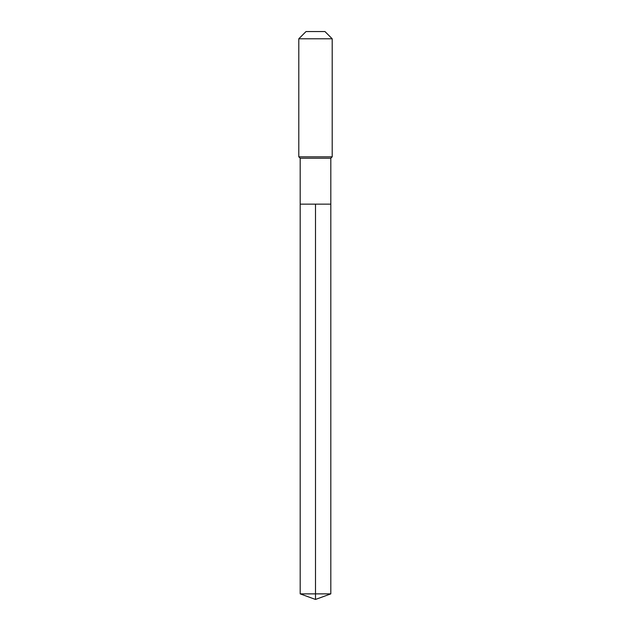 <?xml version="1.0" encoding="UTF-8"?>
<svg xmlns="http://www.w3.org/2000/svg" width="631" height="631" viewBox="0 0 631 631"><rect width="100%" height="100%" fill="white"/><g stroke="black" fill="none" stroke-linecap="round" stroke-linejoin="round"><path stroke-width="0.47" stroke-dasharray="3.15 2.37" d="M330.81 204.144L300.19 204.144L330.81 204.144M330.81 158.215L300.19 158.215M298.794 156.819L332.206 156.819M332.206 38.791L298.794 38.791M306.035 31.55L324.965 31.55M300.19 593.874L315.5 593.874L315.5 204.144M330.81 593.874L315.5 593.874L315.5 599.45"/><path stroke-width="0.95" d="M300.19 204.144L300.19 158.215L330.81 158.215L330.81 204.144L300.19 204.144L315.5 204.144L315.5 593.874L315.5 204.144L330.81 204.144L330.81 593.874L300.19 593.874L300.19 204.144L300.19 593.874L315.5 599.45L315.5 593.874L315.5 599.45L300.19 593.874M330.81 158.215L332.206 156.819L298.794 156.819L300.19 158.215M332.206 38.791L324.965 31.55L306.035 31.55L298.794 38.791L332.206 38.791L332.206 156.819M298.794 38.791L298.794 156.819M315.5 599.45L330.81 593.874"/></g></svg>

